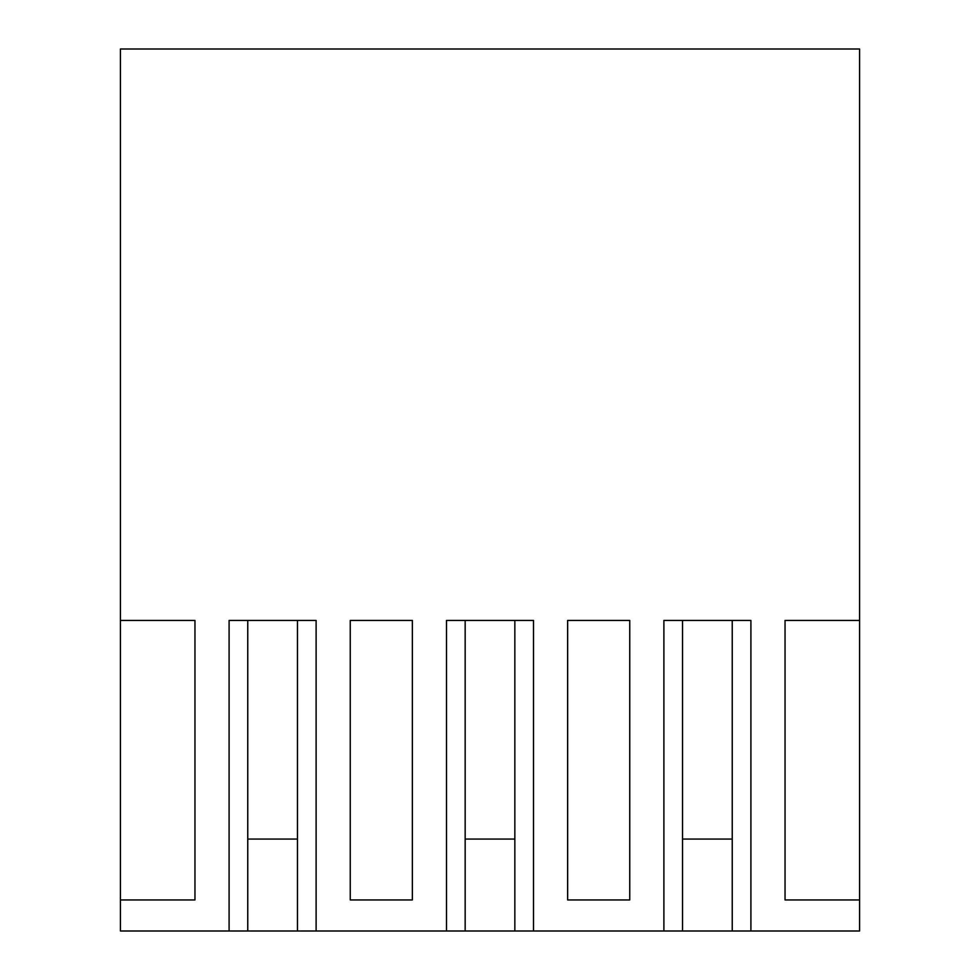 <?xml version="1.0" encoding="UTF-8"?>
<svg xmlns="http://www.w3.org/2000/svg" width="980" height="980" viewBox="0 0 980 980"><rect width="100%" height="100%" fill="white"/><g stroke="black" fill="none" stroke-linecap="round" stroke-linejoin="round"><path stroke-width="1.47" d="M859.57 620.438L785.041 620.438L785.041 899.946L859.57 899.946L859.57 49L120.43 49L120.43 931L247.756 931L247.756 620.438M859.57 899.946L859.57 931L682.545 931L682.545 620.438M229.1 931L229.1 620.438L316.111 620.438L316.111 931L446.5 931L446.5 620.438L533.5 620.438L533.5 931L465.157 931L465.157 620.438M316.111 931L247.756 931M120.43 620.438L194.959 620.438L194.959 899.946L120.43 899.946M533.5 931L663.889 931L663.889 620.438L750.901 620.438L750.901 931M350.252 899.946L350.252 620.438L412.36 620.438L412.36 899.946L350.252 899.946M567.641 620.438L629.748 620.438L629.748 899.946L567.641 899.946L567.641 620.438L629.748 620.438M732.244 931L732.244 620.438L732.244 839.064L682.545 839.064M446.5 931L465.157 931M663.889 931L682.545 931M350.252 620.438L412.36 620.438M297.454 931L297.454 620.438L297.454 839.064L247.756 839.064M514.843 931L514.843 620.438L514.843 839.064L465.157 839.064"/></g></svg>
